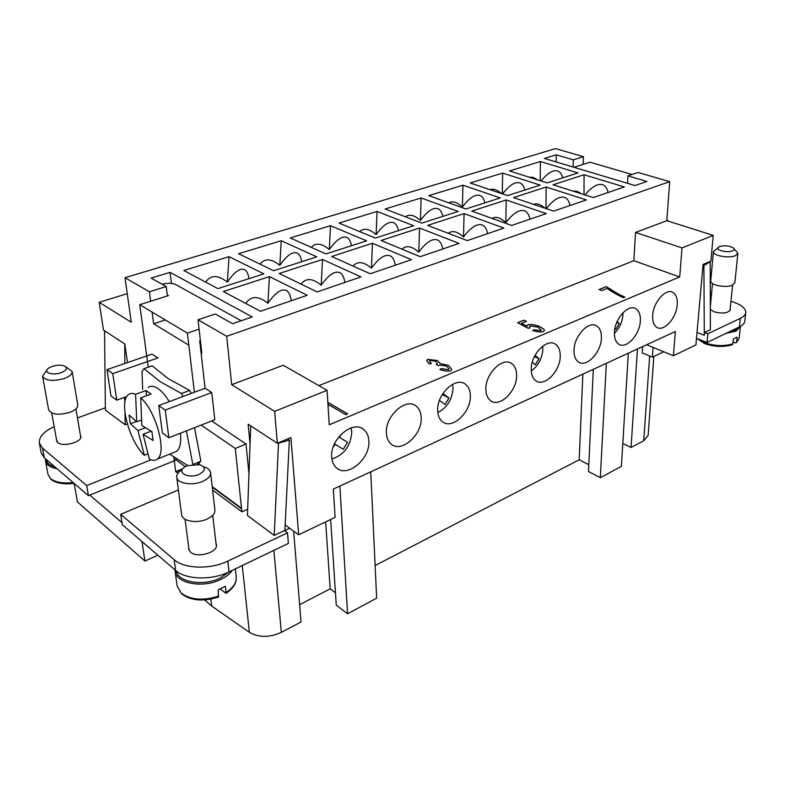 <?xml version="1.0" encoding="UTF-8"?>
<svg xmlns="http://www.w3.org/2000/svg" width="785" height="785" viewBox="0 0 785 785"><rect width="100%" height="100%" fill="white"/><g stroke="black" fill="none" stroke-linecap="round" stroke-linejoin="round"><path stroke-width="1.18" d="M730.963 301.224L734.358 302.441C742.031 305.306 745.828 308.701 745.74 312.607L744.818 321.134C744.543 323.381 742.738 325.324 739.411 326.952L707.03 342.495L696.501 338.374M707.03 342.495L707.844 333.743L704.557 332.477L704.302 335.303L697.031 332.477M704.302 335.303L703.9 265.595L710.199 261.699L710.376 329.739L704.557 332.477M745.74 312.607C745.456 314.834 743.66 316.748 740.324 318.357L707.844 333.743M710.278 293.825L711.495 294.267M730.168 309.025L730.285 309.839C727.911 313.254 722.475 313.902 713.987 311.792L710.317 309.359M632.111 174.486L590.016 162.201L573.953 167.283M642.64 346.577L642.218 352.897L652.394 357.146L663.776 351.778M653.091 347.392L652.394 357.146M673.402 355.723L695.922 344.958L703.066 264.457L710.867 261.179L713.231 235.392L682.018 247.913L679.702 276.928L329.249 424.803L327.07 390.331L274.622 411.379L277.36 443.25L290.911 437.559L298.673 534.771L335.107 517.364L333.321 489.084L675.336 331.515L673.402 355.723L646.634 344.743M593.313 369.303L588.485 471.53L600.329 477.702L621.396 466.359L628.334 353.171M600.329 477.702L606.334 363.308M375.122 565.534L579.183 459.765L582.862 374.121M579.183 459.765L588.809 464.74M330.662 519.484L336.255 605.147L347.578 613.791L376.643 598.141L370.755 471.844M347.578 613.791L339.876 486.072M299.644 604.656L330.181 588.828L325.657 521.878M330.181 588.828L335.45 592.793M298.673 534.771L285.141 524.969M289.626 528.217L284.867 530.464M157.854 555.181L144.911 561.049L77.391 501.89L74.153 483.413M141.997 541.581L144.911 561.049M175.565 458.283L175.82 460.167L89.794 495.109L121.989 522.643M178.391 489.948L120.674 514.342L122.313 524.704L175.663 570.459C185.829 579.772 211.852 580.508 229.034 571.902L288.38 543.426L287.487 532.848L284.396 530.601L274.24 535.39L247.432 515.51L250.729 425.912M176.232 570.931C178.048 582.342 203.57 586.562 220.251 578.005L229.063 571.892M204.61 599.956L211.695 606.069L249.365 632.298C258.834 637.675 269.5 637.695 281.354 632.367L301.057 621.956L293.61 531.102M241.554 508.798L212.264 487.122M175.752 459.647L185.26 466.683M212.195 486.592L241.505 508.248M182.797 468.704L175.703 471.628L177.901 473.286M247.667 509.22L241.878 511.82L212.607 490.095M241.878 511.82L235.284 448.451L201.107 425.087M158.737 405.56L162.426 433.094L168.883 437.745L214.786 419.72L211.754 392.529L165.233 410.074L158.737 405.56L194.395 392.245L187.38 333.115L139.73 304.698L148.247 367.154M124.295 397.445L124.962 401.92M173.799 457.096L175.703 471.628M152.104 365.8L168.284 378.674L189.705 390.439L181.453 393.501L160.101 381.628L144.018 368.636L152.104 365.8M199.115 463.278L199.272 464.573M622.799 443.447L631.052 447.479L643.72 440.787L648.165 435.341L653.836 356.459M637.449 348.972L631.052 447.479M181.934 469.057L182.022 469.734M210.851 599.151L211.695 606.069M241.329 511.418L241.819 511.29M524.782 190.048C523.84 186.084 522.123 183.69 519.631 182.846C514.862 181.659 509.18 185.348 502.606 193.905M501.35 193.483C497.013 189.676 493.284 188.42 490.144 189.705M442.809 216.385C441.935 212.166 440.267 209.585 437.814 208.643C433.006 207.289 427.207 211.234 420.417 220.487C414.382 215.07 409.377 213.834 405.413 216.788M351.425 245.744C350.65 241.231 349.06 238.454 346.666 237.394C341.956 235.843 336.176 239.896 329.327 249.571C321.781 243.213 315.756 242.467 311.233 247.344M574.012 350.218C574.09 335.646 589.25 319.956 597.022 326.167C600.142 328.464 601.604 332.447 601.408 338.119C601.153 352.622 586.14 368.165 578.28 361.816C575.317 359.569 573.894 355.703 574.012 350.218M529.963 219.192C529.002 214.57 527.118 211.764 524.331 210.753C519.13 209.379 512.968 213.353 505.844 222.675C500.388 217.582 495.816 216.169 492.116 218.416M485.866 389.144C485.316 373.317 503.214 356.174 511.997 363.818C515.097 366.271 516.638 370.177 516.628 375.554C516.962 391.303 499.25 408.298 490.331 400.458C487.416 398.083 485.925 394.305 485.866 389.144M442.76 248.982C441.886 244.056 440.071 241.024 437.314 239.886C432.192 238.306 426.01 242.398 418.778 252.142C411.889 246.097 406.306 245.097 402.038 249.159M386.406 433.055C384.984 415.716 406.571 396.867 416.482 406.414C419.455 408.965 421.025 412.733 421.202 417.698C422.359 434.929 400.988 453.651 390.91 443.839C388.153 441.366 386.642 437.775 386.406 433.055M344.841 282.443C344.085 277.144 342.358 273.857 339.679 272.581C334.675 270.766 328.513 274.956 321.222 285.181C312.616 278.116 305.895 277.762 301.057 284.101M331.731 457.204C329.759 438.982 353.672 419.161 364.161 429.886C367.017 432.466 368.587 436.107 368.842 440.817C370.53 458.891 346.862 478.614 336.166 467.575C333.537 465.093 332.055 461.639 331.731 457.204M291.225 300.763C290.538 295.268 288.88 291.834 286.25 290.47C281.324 288.517 275.211 292.766 267.891 303.236C258.275 295.631 250.906 295.709 245.774 303.452M437.677 410.418C436.725 393.864 456.33 375.907 465.662 384.444C468.714 386.946 470.284 390.793 470.362 395.983C471.078 412.439 451.679 430.259 442.19 421.506C439.335 419.072 437.834 415.373 437.677 410.418M395.267 265.212C394.433 260.11 392.667 256.95 389.949 255.753C384.866 254.055 378.694 258.196 371.433 268.176C363.73 261.631 357.597 260.924 353.044 266.046M531.229 369.107C531.013 353.937 547.449 337.56 555.711 344.429C558.832 346.803 560.343 350.767 560.235 356.302C560.255 371.403 543.985 387.633 535.615 380.597C532.662 378.282 531.2 374.455 531.229 369.107M487.593 233.665C486.661 228.896 484.816 225.982 482.039 224.912C476.868 223.44 470.696 227.473 463.513 237.001C457.37 231.428 452.297 230.201 448.313 233.312M614.429 332.369C614.763 318.357 628.814 303.304 636.125 308.927C639.216 311.145 640.629 315.148 640.344 320.928C639.854 334.891 625.949 349.776 618.551 344.036C615.597 341.867 614.223 337.982 614.429 332.369M570.087 205.484C569.076 201.009 567.182 198.301 564.376 197.349C559.273 196.064 553.239 199.832 546.291 208.643M545.006 208.211C540.61 204.306 536.832 203.03 533.682 204.394M301.685 261.719C300.969 257.048 299.438 254.154 297.073 253.035C292.442 251.367 286.692 255.478 279.823 265.379C271.414 258.52 264.81 258.118 260.012 264.143M398.387 230.653C397.563 226.296 395.934 223.617 393.501 222.616C388.732 221.174 382.943 225.167 376.123 234.627C369.362 228.749 363.857 227.738 359.618 231.595M484.875 202.873C483.972 198.782 482.275 196.299 479.802 195.406C474.954 194.13 469.155 198.026 462.414 207.073C457.047 202.128 452.533 200.715 448.853 202.854M562.688 177.881C561.717 174.025 559.98 171.709 557.478 170.904C552.885 169.805 547.439 173.171 541.14 180.992M537.332 179.775C534.418 177.645 531.828 176.821 529.561 177.312M144.018 368.636L142.006 371.629L142.654 389.448M169.638 454.142L187.684 465.525M192.816 464.298L186.408 430.867M183.052 396.484L181.453 393.501M194.543 427.668L200.862 461.217L193.581 464.22M197.388 464.259L200.862 461.217M191.295 393.403L189.705 390.439M126.777 396.553L116.769 400.173L112.755 373.65L106.966 369.637L111.019 396.033L116.769 400.173M106.966 369.637L151.986 354.123L157.922 357.94L112.755 373.65M211.754 392.529L205.091 388.251L194.395 392.245M175.016 569.9L175.104 571.127C175.84 583.52 203.109 588.583 220.938 579.389C226.08 576.867 229.868 573.855 232.291 570.342M218.456 597.032L218.102 589.878L225.491 586.277L226.041 593.303L220.251 589.015M168.883 437.745L165.233 410.074M167.264 294.895L168.49 295.592L139.73 304.698M200.391 340.562L199.684 340.808L205.091 388.251M187.38 333.115L199.086 329.131M120.674 514.342L174.191 559.695C184.387 568.929 210.547 569.645 227.817 561.108L287.487 532.848M188.675 547.253L188.606 548.833L190.598 552.159C197.339 558.469 218.112 552.414 216.444 544.731L215.993 543.24M182.159 469.656C178.313 471.962 176.507 474.483 176.733 477.221L181.629 514.724C181.973 521.211 197.094 523.831 207.112 519.062C212.49 516.501 215.09 513.488 214.913 510.005L210.586 472.629C210.144 469.93 207.799 467.978 203.56 466.781M176.733 477.221C177.037 483.491 192.384 486.013 202.608 481.391C208.084 478.919 210.743 475.995 210.586 472.629M187.242 465.701L185.378 466.614C175.33 471.952 188.027 479.341 199.037 474.395C205.856 470.578 206.092 467.34 199.724 464.681L187.242 465.701M274.24 535.39L278.498 443.083L289.361 440.159L284.847 530.925M289.361 440.159L287.526 438.982M127.298 423.929L125.109 424.754L105.406 410.133L104.533 330.76M105.376 407.778L77.479 417.934M54.165 426.598C43.734 431.534 38.799 437.039 39.368 443.103L42.518 448.117L86.723 485.572L151.014 459.814M56.471 439.443L57.629 442.485C62.8 447.411 82.513 442.073 80.826 436.283L80.404 435.214M65.832 366.821L72.132 371.472L77.764 404.962C77.941 407.758 75.262 410.231 69.737 412.39C58.532 415.422 51.506 414.588 48.65 409.898L42.567 376.26L46.992 369.843M72.132 371.472C72.289 374.17 69.551 376.555 63.928 378.635C52.546 381.559 45.422 380.774 42.567 376.26M52.33 366.35C56.706 365.025 60.582 364.839 63.958 365.79C68.059 367.831 67.078 370.147 60.994 372.728C52.409 375.858 42.557 372.316 48.425 368.283L52.33 366.35M124.746 343.909L124.835 363.484M124.982 397.2L125.001 401.635M125.06 413.489L125.109 424.754M241.221 320.731L175.565 284.494C172.082 282.983 167.627 282.924 162.201 284.307M211.675 420.946L246.009 444.016L248.973 473.806M246.009 444.016L235.284 448.451M89.794 495.109L88.44 495.659L44.333 457.832L41.183 452.768L39.368 443.103M88.44 495.659L86.723 485.572M54.96 466.947C49.887 465.476 47.012 463.16 46.325 460.01L46.227 459.46M57.128 468.802C50.279 467.458 46.413 464.848 45.52 461.001L45.51 458.842M327.07 390.331L283.238 365.241L231.683 384.679L226.708 336.294L669.683 181.639L638.068 172.494L627.941 175.879L646.928 181.463L635.006 185.554L544.407 158.442L556.28 154.822L573.344 159.846L583.461 156.696L555.515 148.61L125.001 277.713L131.272 322.242L99.224 302.313L103.453 330.053L124.805 343.958L127.504 362.562M250.062 444.016L248.138 424.224L277.36 443.25M652.678 315.482C653.228 301.97 666.298 287.526 673.177 292.628C676.248 294.767 677.592 298.771 677.229 304.639C676.533 318.102 663.59 332.398 656.633 327.188C653.699 325.098 652.384 321.193 652.678 315.482M99.224 302.313L127.249 293.668M583.461 156.696L583.157 164.369M669.683 181.639L666.828 220.673L713.231 235.392M269.441 276.624L307.229 295.288L260.463 311.272L223.391 291.539L269.441 276.624L267.891 303.236M322.488 259.452L360.982 276.928L317.111 291.912L279.185 273.465L322.488 259.452L321.222 285.181M372.433 243.271L411.497 259.668L370.255 273.759L331.653 256.479L372.433 243.271L371.433 268.176M419.553 228.013L459.048 243.419L420.22 256.685L381.068 240.475L419.553 228.013L418.778 252.142M464.072 213.599L503.891 228.092L467.271 240.612L427.707 225.374L464.072 213.599L463.513 237.001M506.207 199.959L546.262 213.618L511.663 225.442L471.795 211.106L506.207 199.959L505.844 222.675M546.144 187.026L586.356 199.92L553.611 211.116L513.518 197.594L546.144 187.026L545.958 208.525M281.226 240.72L316.797 256.862L273.582 270.747L238.611 253.732L281.226 240.72L279.823 265.379M330.475 225.668L366.654 240.848L325.942 253.928L290.254 237.953L330.475 225.668L329.327 249.571M377.045 211.44L413.705 225.737L375.279 238.081L339.012 223.058L377.045 211.44L376.123 234.627M421.133 197.967L458.165 211.45L421.849 223.117L385.121 208.977L421.133 197.967L420.417 220.487M462.944 185.201L500.271 197.928L465.878 208.977L428.787 195.632L462.944 185.201L462.414 207.073M502.645 173.073L540.178 185.113L507.571 195.583L470.205 182.983L502.645 173.073L502.292 193.797M540.384 161.533L578.064 172.935L547.106 182.885L509.543 170.963L540.384 161.533L540.188 180.687M318.857 385.631L633.829 260.718L679.702 276.928M543.298 331.682C540.472 332.271 536.96 331.888 532.75 330.544L534.134 329.759L540.943 330.662L541.307 330.171L537.872 327.11L529.973 325.942L529.433 326.756L529.944 327.855L528.148 328.297L517.619 322.694L523.811 320.182L526.48 321.32L521.505 323.351L526.97 326.285L527.903 324.696C530.846 324.195 534.624 324.735 539.236 326.315L543.74 329.082L544.466 330.465L543.298 331.682M327.826 402.283L347.676 413.862L345.724 414.686L328.346 404.53L328.12 406.885M450.865 370.873C447.784 371.491 444.114 371.03 439.855 369.509L441.219 368.607L448.52 369.706L449.03 368.921L446.606 366.104L439.414 365.045L438.511 365.702L436.264 364.407L437.294 363.239L435.675 361.257L429.866 360.452L429.395 361.149L431.377 363.524L429.15 363.975L426.697 360.678L427.57 359.353L437.5 360.55L440.159 363.622L448.392 365.319L451.807 369.46L450.865 370.873M607.207 288.36L601.722 290.597L599.024 289.557L606.255 286.613L618.972 294.404L624.909 297.093L623.486 297.682C616.912 294.748 611.486 291.637 607.207 288.36M544.466 330.514L543.74 329.17L539.236 326.403C534.624 324.813 530.846 324.274 527.903 324.774L526.912 325.883M526.97 326.285L521.505 323.351M526.372 321.369L523.811 320.26L517.707 322.743M529.875 327.875L529.433 326.796M541.307 330.259L540.934 330.75L534.124 329.847L532.838 330.573M347.588 413.901L327.836 402.381M451.807 369.5L448.392 365.408L440.159 363.622M440.189 363.514L437.5 360.639L427.58 359.432L426.697 360.727M431.269 363.543L429.405 361.188M437.294 363.327L436.372 364.466M449.03 368.96L448.52 369.794L441.229 368.695L439.943 369.549M624.801 297.132L618.972 294.483L606.246 286.702L599.122 289.596M666.828 220.673L635.565 232.458L633.829 260.718M682.018 247.913L635.565 232.458M274.622 411.379L231.683 384.679M226.708 336.294L198.026 319.77L201.814 353.093L201.029 352.612M188.812 345.184L153.644 323.793L152.104 312.077M150.671 301.234L149.425 291.784L125.001 277.713M149.425 291.784L166.224 286.554L151.122 278.096L170.041 272.346L252.279 316.934L232.576 323.705L215.257 314L198.026 319.77M217.916 288.625L183.818 270.472L229.034 256.656L263.868 273.867L217.916 288.625M593.303 197.545L553.082 184.779L584.05 174.751L624.34 186.948L593.303 197.545M248.923 278.665C248.276 273.828 246.794 270.815 244.488 269.618C239.945 267.832 234.234 272.002 227.356 282.129C217.975 274.76 210.743 274.75 205.68 282.109M229.034 256.656L227.356 282.129M608.12 192.482C607.09 188.145 605.166 185.535 602.36 184.632C597.444 183.445 591.664 186.879 585.021 194.915M584.05 174.751L584.011 194.592M581.126 193.679C578.172 191.491 575.562 190.657 573.285 191.197M153.644 323.793L165.311 319.956M166.224 286.554L167.391 295.935M170.041 272.346L171.395 283.405M573.344 159.846L573.089 167.028M556.28 154.822L556.074 161.936M627.941 175.879L627.509 183.317M733.955 248.551L737.871 253.339L734.868 282.708L732.493 285.102C726.115 288.291 709.738 285.053 710.729 280.863L713.428 251.592L719.482 246.598C724.427 245.273 729 245.666 733.2 247.775C734.652 248.933 734.446 249.954 732.552 250.827C726.832 253.457 713.379 249.375 719.08 246.784M737.871 253.339L735.486 255.635C729.039 258.697 712.446 255.606 713.428 251.592M667.957 221.027L666.867 220.124M667.191 220.791L667.996 220.487M703.9 265.595L702.987 265.281M739.313 327.002L735.614 330.132L728.715 332.084M740.441 326.423L736.183 331.074L725.84 333.468M732.052 344.85L732.847 343.889L733.357 338.973L737.154 337.128L736.644 342.024L735.192 342.927L733.033 342.093M173.613 452.543L176.694 451.306C180.099 448.392 181.345 442.357 180.432 433.212M169.315 401.616C165.586 395.561 161.788 391.205 157.932 388.546C153.988 385.955 150.73 385.592 148.159 387.456M147.678 453.936L144.342 455.261L137.993 430.592L130.379 423.763L129.093 415.02L136.727 421.78L135.609 394.315L145.971 390.557L151.103 394.08L140.711 397.877L141.781 425.47L151.878 431.603L153.104 440.503L143.047 434.311L149.356 459.078C152.516 460.726 155.145 460.736 157.265 459.107C167.333 453.033 156.136 410.987 140.711 397.877M143.047 434.311L151.132 431.191M145.971 390.557L146.677 395.699M137.993 430.592L145.323 427.786M130.379 423.763L136.364 421.506M136.727 421.78L141.241 420.073M135.609 394.315C132.773 393.049 130.418 393.128 128.514 394.57C118.456 400.978 129.211 441.504 144.342 455.261M351.101 427.874L351.768 431.878C350.846 445.752 344.232 454.8 331.927 459.009M341.21 434.193L339.336 437.235L347.559 442.308L338.747 436.941M339.336 437.235L338.786 436.902M347.559 442.308L343.28 449.275L335.018 444.261L333.115 447.352M335.018 444.261L334.459 443.917M343.28 449.275L334.488 443.849M452.611 384.297L453.033 388.143C452.219 399.506 447.146 407.65 437.824 412.586M442.926 393.521L449.01 397.985L442.308 394.492M449.01 397.985L445.046 404.51L439.453 400.458M542.661 346.185L542.827 349.374C542.072 358.617 538.216 365.81 531.259 370.981M535.076 355.33L538.961 358.686L534.408 356.616M538.961 358.686L535.262 364.819L532.269 362.268M622.996 312.724L622.976 314.765C622.289 322.135 619.424 328.336 614.4 333.36M617.177 321.497L619.257 323.606L616.716 322.576M619.257 323.606L615.803 329.386L614.92 328.513M273.857 550.393L281.354 632.367M242.261 565.553L249.365 632.298M649.666 356.007L643.72 440.787M178.195 470.598L178.46 472.59M218.623 596.973C203.364 601.85 191.01 600.81 181.57 593.852L177.135 585.993L181.276 593.185C190.814 600.025 203.335 600.976 218.829 596.021M226.198 592.41C233.302 587.73 236.658 582.578 236.246 576.975L235.353 568.87M175.663 570.459L174.191 559.695M229.034 571.902L227.817 561.108M44.333 457.832L42.518 448.117M73.182 482.569C62.888 483.688 55.333 482.343 50.525 478.565L48.022 474.474L50.819 479.184C55.804 483.226 63.565 484.62 74.094 483.364M739.411 326.952L740.324 318.357M732.847 343.889C723.75 346.46 714.232 346.038 704.282 342.633L698.012 338.963M740.432 326.472L739.166 338.364L736.644 342.024M177.135 585.993L175.104 571.127M236.246 576.975C236.727 582.961 233.331 588.407 226.041 593.303M189.077 550.324L185.054 519.248M216.356 546.311L212.725 515.303M80.776 437.422L75.949 408.887M51.722 413.018L56.873 441.661M45.52 461.001L48.022 474.474M710.317 306.974L712.495 283.513M732.601 285.063L730.011 310.605M697.237 338.659L704.567 343.565C714.193 346.901 723.436 347.304 732.297 344.772M739.166 338.364L736.31 342.751M176.694 451.306L157.265 459.107"/></g></svg>
